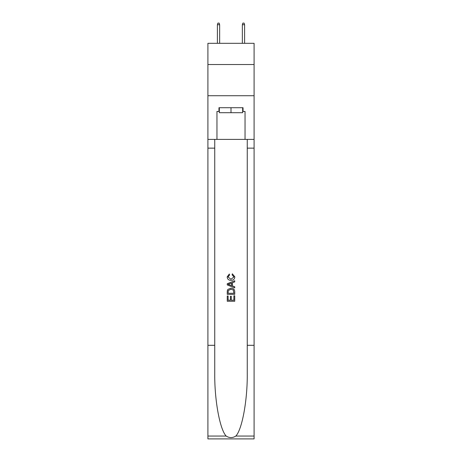<?xml version="1.0" encoding="UTF-8"?>
<svg xmlns="http://www.w3.org/2000/svg" width="462" height="462" viewBox="0 0 462 462"><rect width="100%" height="100%" fill="white"/><g stroke="black" fill="none" stroke-linecap="round" stroke-linejoin="round"><path stroke-width="0.69" d="M254.088 64.53L254.088 43.318L207.912 43.318L207.912 64.53L254.088 64.53L254.088 95.726L207.912 95.726L207.912 64.53M242.666 107.71L242.666 112.699L219.335 112.699L219.335 107.71M231 107.71L231 112.699M233.876 295.79L233.876 300.208L231.283 300.208L233.876 300.208L233.876 295.79L234.742 295.79L234.742 301.264L227.252 301.264L227.252 295.986L227.252 301.264M230.423 296.269L230.423 300.208L228.118 300.208L230.423 300.208L230.423 296.269L231.283 296.269L231.283 300.208M227.899 289.379L227.362 290.471L227.899 289.379L230.954 288.207C233.35 288.196 234.615 289.351 234.742 291.672L234.742 294.352L227.252 294.352L227.252 291.793L227.252 294.352M232.346 273.81L232.097 274.867L232.346 273.81L234.835 276.865C234.632 279.163 233.333 280.324 230.942 280.336L230.942 280.336C228.638 280.29 227.379 279.14 227.16 276.888L229.331 274.001L229.562 275.057L228.02 276.94L230.936 279.279L233.974 276.963L232.097 274.867M235.828 436.053L254.088 436.053L254.088 438.9L207.912 438.9L207.912 345.31L214.743 345.31L214.743 373.134C214.414 399.728 219.808 429.441 226.172 436.053C229.389 438.103 232.605 438.103 235.828 436.053C242.192 429.441 247.586 399.728 247.257 373.134L247.257 139.403M227.252 283.726L227.252 284.915L234.742 287.89L227.252 284.915L227.252 283.726L234.742 280.752L227.252 283.726M247.257 345.31L254.088 345.31L254.088 95.726M207.912 345.31L207.912 95.726M214.743 139.403L214.743 345.31M254.088 436.053L254.088 345.31M207.912 139.403L216.961 139.403L216.961 111.452L219.335 111.452M242.666 111.452L243.041 111.452L243.041 107.71L218.959 107.71L218.959 111.452M243.041 111.452L245.039 111.452L245.039 139.403L254.088 139.403M216.961 139.403L245.039 139.403M234.742 280.752L234.742 281.872L232.438 282.727L232.438 285.914L234.742 286.769L234.742 287.89M229.498 284.835L231.572 285.597L231.572 283.044L228.118 284.321L229.498 284.835M231.572 283.044L231.572 285.597M227.252 291.793L227.362 290.471M233.345 289.986L233.876 293.295L233.345 289.986L230.942 289.264L228.274 290.54L228.118 293.295L233.876 293.295L228.118 293.295M227.252 295.986L228.118 295.986L228.118 300.208M219.646 43.318L219.646 24.723L217.4 24.723L217.4 43.318M217.4 24.723L217.897 23.1L219.144 23.1L219.646 24.723M242.354 24.723L242.856 23.1L244.103 23.1L244.6 24.723L242.354 24.723L242.354 43.318M244.6 24.723L244.6 43.318M247.257 148.14L254.088 148.14M214.743 148.14L207.912 148.14M207.912 436.053L226.172 436.053"/></g></svg>
